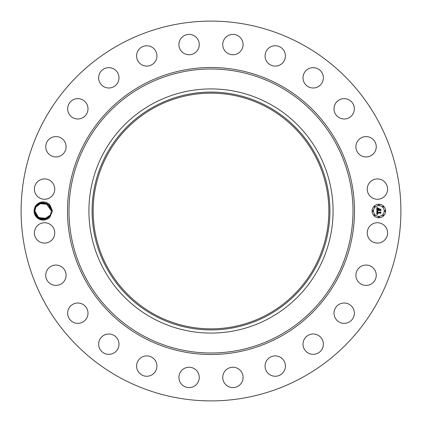 <?xml version="1.0" encoding="UTF-8"?>
<svg xmlns="http://www.w3.org/2000/svg" width="422" height="422" viewBox="0 0 422 422"><rect width="100%" height="100%" fill="white"/><g stroke="black" fill="none" stroke-linecap="round" stroke-linejoin="round"><path stroke-width="0.63" d="M119.959 377.653A189.9 189.9 0 0 1 44.347 119.959A189.9 189.9 0 0 1 302.041 44.347A189.9 189.9 0 0 1 377.653 302.041A189.9 189.9 0 0 1 119.959 377.653M216.549 21.348L216.117 21.169M213.616 21.116L212.382 21.105M210.578 21.1L211 21.1M206.342 21.158L208.463 21.116M210.246 21.1L208.663 21.116M205.451 400.652L205.883 400.831M208.384 400.884L209.618 400.895M211.422 400.9L211 400.9M215.658 400.842L213.537 400.884M211.754 400.9L213.337 400.884M35.174 206.648A9.078 9.078 0 0 1 49.97 205.018L48.662 204.849A8.266 8.266 0 0 0 48.15 204.427C43.25 201.436 39.077 202.259 35.622 206.891L34.488 210.968C33.797 218.654 44.917 223.222 49.97 216.982A9.078 9.078 0 0 1 35.174 206.648M47.549 204.005L48.14 204.417A8.266 8.266 0 0 1 48.15 204.427C50.265 206.105 51.352 208.315 51.41 211.047L50.397 214.962L51.41 210.953L52.465 211L49.97 216.982M52.465 211L49.97 205.018M386.352 237.786A10.175 10.175 0 0 1 372.547 241.838A10.175 10.175 0 0 1 368.496 228.033A10.175 10.175 0 0 1 382.3 223.982A10.175 10.175 0 0 1 386.352 237.786M358.721 268.213A10.175 10.175 0 0 1 373.101 267.875A10.175 10.175 0 0 1 373.444 282.26A10.175 10.175 0 0 1 359.059 282.598A10.175 10.175 0 0 1 358.721 268.213M338.877 304.499A10.175 10.175 0 0 1 352.861 307.891A10.175 10.175 0 0 1 349.463 321.875A10.175 10.175 0 0 1 335.485 318.478A10.175 10.175 0 0 1 338.877 304.499M310.323 334.409A10.175 10.175 0 0 1 322.946 341.308A10.175 10.175 0 0 1 316.052 353.931A10.175 10.175 0 0 1 303.423 347.037A10.175 10.175 0 0 1 310.323 334.409M274.996 355.91A10.175 10.175 0 0 1 285.409 365.842A10.175 10.175 0 0 1 275.476 376.25A10.175 10.175 0 0 1 265.063 366.322A10.175 10.175 0 0 1 274.996 355.91M235.312 367.536A10.175 10.175 0 0 1 242.798 379.821A10.175 10.175 0 0 1 230.507 387.306A10.175 10.175 0 0 1 223.022 375.021A10.175 10.175 0 0 1 235.312 367.536M193.967 368.496A10.175 10.175 0 0 1 198.018 382.3A10.175 10.175 0 0 1 184.214 386.352A10.175 10.175 0 0 1 180.162 372.547A10.175 10.175 0 0 1 193.967 368.496M153.787 358.721A10.175 10.175 0 0 1 154.125 373.101A10.175 10.175 0 0 1 139.74 373.444A10.175 10.175 0 0 1 139.402 359.059A10.175 10.175 0 0 1 153.787 358.721M117.501 338.877A10.175 10.175 0 0 1 114.109 352.861A10.175 10.175 0 0 1 100.125 349.463A10.175 10.175 0 0 1 103.522 335.485A10.175 10.175 0 0 1 117.501 338.877M87.591 310.323A10.175 10.175 0 0 1 80.692 322.946A10.175 10.175 0 0 1 68.069 316.052A10.175 10.175 0 0 1 74.963 303.423A10.175 10.175 0 0 1 87.591 310.323M66.09 274.996A10.175 10.175 0 0 1 56.158 285.409A10.175 10.175 0 0 1 45.75 275.476A10.175 10.175 0 0 1 55.678 265.063A10.175 10.175 0 0 1 66.09 274.996M54.464 235.312A10.175 10.175 0 0 1 42.179 242.798A10.175 10.175 0 0 1 34.694 230.507A10.175 10.175 0 0 1 46.979 223.022A10.175 10.175 0 0 1 54.464 235.312M53.504 193.967A10.175 10.175 0 0 1 39.7 198.018A10.175 10.175 0 0 1 35.648 184.214A10.175 10.175 0 0 1 49.453 180.162A10.175 10.175 0 0 1 53.504 193.967M63.279 153.787A10.175 10.175 0 0 1 48.899 154.125A10.175 10.175 0 0 1 48.556 139.74A10.175 10.175 0 0 1 62.941 139.402A10.175 10.175 0 0 1 63.279 153.787M83.123 117.501A10.175 10.175 0 0 1 69.139 114.109A10.175 10.175 0 0 1 72.537 100.125A10.175 10.175 0 0 1 86.515 103.522A10.175 10.175 0 0 1 83.123 117.501M111.677 87.591A10.175 10.175 0 0 1 99.054 80.692A10.175 10.175 0 0 1 105.948 68.069A10.175 10.175 0 0 1 118.577 74.963A10.175 10.175 0 0 1 111.677 87.591M147.004 66.09A10.175 10.175 0 0 1 136.591 56.158A10.175 10.175 0 0 1 146.524 45.75A10.175 10.175 0 0 1 156.937 55.678A10.175 10.175 0 0 1 147.004 66.09M186.688 54.464A10.175 10.175 0 0 1 179.202 42.179A10.175 10.175 0 0 1 191.493 34.694A10.175 10.175 0 0 1 198.978 46.979A10.175 10.175 0 0 1 186.688 54.464M228.033 53.504A10.175 10.175 0 0 1 223.982 39.7A10.175 10.175 0 0 1 237.786 35.648A10.175 10.175 0 0 1 241.838 49.453A10.175 10.175 0 0 1 228.033 53.504M268.213 63.279A10.175 10.175 0 0 1 267.875 48.899A10.175 10.175 0 0 1 282.26 48.556A10.175 10.175 0 0 1 282.598 62.941A10.175 10.175 0 0 1 268.213 63.279M304.499 83.123A10.175 10.175 0 0 1 307.891 69.139A10.175 10.175 0 0 1 321.875 72.537A10.175 10.175 0 0 1 318.478 86.515A10.175 10.175 0 0 1 304.499 83.123M334.409 111.677A10.175 10.175 0 0 1 341.308 99.054A10.175 10.175 0 0 1 353.931 105.948A10.175 10.175 0 0 1 347.037 118.577A10.175 10.175 0 0 1 334.409 111.677M355.91 147.004A10.175 10.175 0 0 1 365.842 136.591A10.175 10.175 0 0 1 376.25 146.524A10.175 10.175 0 0 1 366.322 156.937A10.175 10.175 0 0 1 355.91 147.004M367.536 186.688A10.175 10.175 0 0 1 379.821 179.202A10.175 10.175 0 0 1 387.306 191.493A10.175 10.175 0 0 1 375.021 198.978A10.175 10.175 0 0 1 367.536 186.688M378.856 217.784A6.784 6.784 0 0 1 372.077 211A6.784 6.784 0 0 1 378.856 204.216A6.784 6.784 0 0 1 385.639 211A6.784 6.784 0 0 1 378.856 217.784M46.947 203.662L46.378 203.393M44.896 202.924L41.952 202.818M39.958 203.372L39.468 203.594M37.922 204.591L35.886 207.038L34.878 211.047C34.43 219.313 46.99 222.368 50.397 214.962L48.767 217.056L50.397 214.962C46.99 222.368 34.43 219.313 34.878 211.047L35.886 207.038L40.47 203.177M38.581 204.106L37.152 205.303M37.663 204.807L35.886 207.038L34.878 211.047C34.43 219.313 46.99 222.368 50.397 214.962L51.41 210.953L48.498 204.707L51.41 210.953L50.397 214.962L51.41 211.047L50.397 214.962L48.667 217.151L50.397 214.962L51.41 210.953C51.347 208.521 50.429 206.485 48.662 204.849M269.526 103.865A122.079 122.079 0 0 1 318.135 269.526A122.079 122.079 0 0 1 152.474 318.135A122.079 122.079 0 0 1 103.865 152.474A122.079 122.079 0 0 1 333.079 211A122.079 122.079 0 0 1 152.474 318.135A122.079 122.079 0 0 1 152.474 103.865A122.079 122.079 0 0 1 269.526 103.865M38.112 217.562L46.9 218.364L38.813 218.042L34.878 211.021L36.477 215.89M38.391 217.768L45.07 219.039L50.397 214.962L44.996 219.055L38.27 217.678L39.99 218.643L38.159 217.599L38.782 218.021L34.878 211.016L35.786 214.766L34.878 211.016L36.814 216.317L37.938 217.42M267.501 107.578A117.849 117.849 0 0 1 314.422 267.501A117.849 117.849 0 0 1 154.499 314.422A117.849 117.849 0 0 1 107.578 154.499A117.849 117.849 0 0 1 267.501 107.578M208.051 328.812L210.858 328.849M210.963 328.849L212.535 328.838M213.949 93.188L211.142 93.151M211.037 93.151L209.465 93.162M378.856 205.656A5.344 5.344 0 0 1 384.199 211A5.344 5.344 0 0 1 378.856 216.344A5.344 5.344 0 0 1 373.512 211A5.344 5.344 0 0 1 378.856 205.656M372.795 210.589A0.411 0.411 0 0 1 373.206 211A0.411 0.411 0 0 1 372.795 211.411A0.411 0.411 0 0 1 372.383 211A0.411 0.411 0 0 1 372.795 210.589M378.856 204.528A0.411 0.411 0 0 1 379.267 204.939A0.411 0.411 0 0 1 378.856 205.35A0.411 0.411 0 0 1 378.45 204.939A0.411 0.411 0 0 1 378.856 204.528M374.572 206.3A0.411 0.411 0 0 1 374.984 206.711A0.411 0.411 0 0 1 374.572 207.123A0.411 0.411 0 0 1 374.161 206.711A0.411 0.411 0 0 1 374.572 206.3M384.922 210.589A0.411 0.411 0 0 1 385.333 211A0.411 0.411 0 0 1 384.922 211.411A0.411 0.411 0 0 1 384.511 211A0.411 0.411 0 0 1 384.922 210.589M383.144 206.3A0.411 0.411 0 0 1 383.556 206.711A0.411 0.411 0 0 1 383.144 207.123A0.411 0.411 0 0 1 382.733 206.711A0.411 0.411 0 0 1 383.144 206.3M378.856 217.472A0.411 0.411 0 0 1 378.45 217.061A0.411 0.411 0 0 1 378.856 216.65A0.411 0.411 0 0 1 379.267 217.061A0.411 0.411 0 0 1 378.856 217.472M374.572 215.7A0.411 0.411 0 0 1 374.161 215.289A0.411 0.411 0 0 1 374.572 214.877A0.411 0.411 0 0 1 374.984 215.289A0.411 0.411 0 0 1 374.572 215.7M383.144 215.7A0.411 0.411 0 0 1 382.733 215.289A0.411 0.411 0 0 1 383.144 214.877A0.411 0.411 0 0 1 383.556 215.289A0.411 0.411 0 0 1 383.144 215.7M46.024 203.251L51.41 210.953L48.498 204.707L49.137 205.314L45.845 203.188M48.625 204.812L51.41 210.979L50.503 207.239L51.41 210.979L49.749 206.036M49.532 205.757L48.546 204.744L51.41 210.984L50.503 207.239L51.41 210.979L50.492 207.223L51.41 210.979L48.546 204.744L49.416 205.619M43.281 202.734L48.008 204.317L39.383 203.636L43.118 202.734L41.873 202.834L48.15 204.427L41.372 202.924L35.886 207.038L37.616 204.849M153.988 106.645A118.914 118.914 0 0 0 106.645 268.012A118.914 118.914 0 0 0 268.012 315.355A118.914 118.914 0 0 0 315.355 153.988A118.914 118.914 0 0 0 153.988 106.645M48.699 204.881L49.4 205.604L43.318 202.734M376.83 211L377.727 211.427L377.189 211.749L377.094 212.466L380.306 212.503L380.633 212.155L380.633 213.511L380.285 213.094L377.337 213.094L377.875 213.97L377.115 213.094L377.221 213.896L377.78 214.118L376.857 214.55L376.83 211M377.015 210.81L377.854 211.316L377.015 210.81M377.479 211.601L377.337 212.266L380.317 212.266L380.876 211.797L380.876 213.31L380.797 211.96L380.343 212.356L377.252 212.356L377.479 211.601M376.83 210.726L376.83 207.65L377.716 208.136L377.152 208.61L377.073 209.734L378.46 209.734L377.236 209.549L377.542 208.32L377.321 209.476L378.46 209.476L377.959 208.558L379.204 208.558L378.713 209.734L380.206 209.734L380.591 209.354L380.591 210.81L380.206 210.325L378.93 210.325L379.04 210.784L378.713 210.325L378.882 210.91L378.46 210.325L377.21 210.325L376.83 210.726M377.01 207.424L377.917 207.956L377.01 207.424M378.065 208.341L379.346 208.341L378.065 208.341M378.961 208.869L378.961 209.476L380.227 209.476L380.876 208.953L380.876 210.673L380.797 209.122L380.264 209.549L378.882 209.549L378.961 208.869M38.782 218.021L37.584 217.119M40.66 218.886L46.9 218.364L43.165 219.266M40.359 203.214L35.886 207.038L34.878 211.047C34.43 219.313 46.99 222.368 50.397 214.962L51.41 210.953L50.397 214.962C46.969 222.41 34.335 219.266 34.878 210.953L35.886 207.038L34.878 211.047L37.611 217.145M43.086 202.734L41.868 202.834L47.997 204.311M50.149 206.611L51.41 210.953L48.155 204.427L41.372 202.924L35.886 207.038L37.774 204.717M48.055 204.353L39.388 203.636L44.595 202.861L49.274 205.456M40.707 218.902L46.9 218.364L39.462 218.401L44.41 219.166L37.089 216.628M48.641 217.172L50.397 214.962C46.984 222.368 34.43 219.313 34.878 211.047L35.886 207.038L34.878 210.953L35.886 207.038L37.584 204.881M35.78 214.756L34.878 211.016L35.791 214.777L34.878 211.021L38.138 217.578M40.523 203.161L35.886 207.038L34.878 211.047C34.43 219.313 46.99 222.368 50.397 214.962L51.41 210.953L49.849 206.168L51.41 210.953L50.397 214.962L51.41 211.047L50.397 214.962L48.736 217.082M50.128 206.58L51.41 210.953L50.397 214.962C46.99 222.368 34.43 219.313 34.878 211.047L35.886 207.038L41.372 202.924L48.15 204.427L41.372 202.924L35.886 207.038L41.356 202.929L48.129 204.406L45.819 203.177M36.883 216.402L37.859 217.356M40.412 203.198L35.886 207.038L34.878 210.953L35.886 207.038L37.521 204.944M48.129 204.412L45.871 203.198M37.099 216.644L37.558 217.098M38.624 217.921L45.201 219.002L50.397 214.962C46.99 222.368 34.43 219.313 34.878 211.047L35.886 207.038L34.878 211.047L37.458 217.003M38.275 217.678L44.41 219.166L37.147 216.686M40.581 203.14L35.886 207.038L34.878 210.953L35.886 207.038L37.468 204.987M35.754 214.703L34.878 211.047L35.886 207.038C39.299 199.632 51.853 202.687 51.41 210.953L50.397 214.962L51.41 211.047L50.397 214.962L51.41 210.953L50.403 207.054M47.681 204.09L45.903 203.209M39.462 218.401L39.99 218.643M48.678 217.135L50.397 214.962L44.653 219.123L37.732 217.246M37.948 217.43L44.795 219.097L50.397 214.962C46.99 222.368 34.43 219.313 34.878 211.047L35.886 207.038L34.878 210.953L35.886 207.038L41.372 202.924L48.15 204.427L41.372 202.924L35.886 207.038L34.878 211.047L35.775 214.745M37.125 216.671L44.241 219.192L50.397 214.962L51.41 210.953L50.397 214.962C46.984 222.368 34.43 219.313 34.878 211.047L35.886 207.038L34.878 210.953L35.886 207.038L41.372 202.924L48.15 204.427L41.372 202.924L35.886 207.038C39.299 199.632 51.853 202.687 51.41 210.953L48.498 204.707L51.41 210.953L50.397 214.962L48.667 217.151M48.62 204.807L51.41 210.979L50.503 207.239M43.339 202.734L48.008 204.317L41.873 202.834L43.113 202.734M36.983 216.512L41.667 219.134L46.895 218.364L40.649 218.881M37.98 217.457L44.816 219.092L50.397 214.962L51.41 210.953M35.67 214.54L34.878 211.047L35.886 207.038M279.797 85.07A143.496 143.496 0 0 1 336.93 279.797A143.496 143.496 0 0 1 142.203 336.93A143.496 143.496 0 0 1 85.07 142.203A143.496 143.496 0 0 1 279.797 85.07M279.079 86.383A141.998 141.998 0 0 1 335.617 279.079A141.998 141.998 0 0 1 142.921 335.617A141.998 141.998 0 0 1 86.383 142.921A141.998 141.998 0 0 1 279.079 86.383M34.878 211.047L34.488 211.032"/></g></svg>
